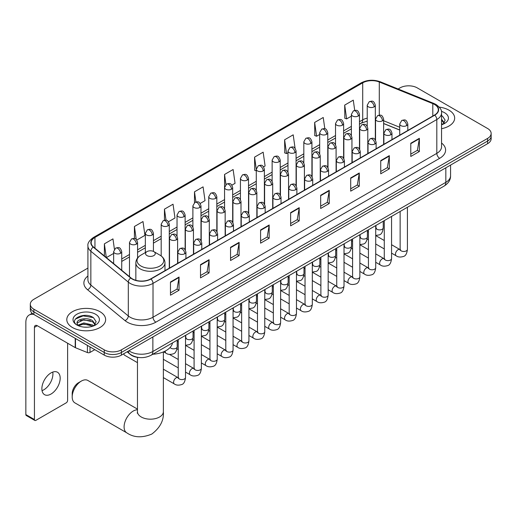 <?xml version="1.0" encoding="UTF-8"?>
<svg xmlns="http://www.w3.org/2000/svg" width="517" height="517" viewBox="0 0 517 517"><rect width="100%" height="100%" fill="white"/><g stroke="black" fill="none" stroke-linecap="round" stroke-linejoin="round"><path stroke-width="0.78" d="M399.725 130.071L383.64 123.569M139.584 357.564A12.137 7.005 180 0 1 130.491 354.591L127.124 351.812M87.922 268.077L33.864 299.291A12.137 7.005 0 0 0 30.303 304.242L30.303 309.528A12.137 7.005 0 0 0 33.864 314.485L104.24 355.114A12.137 7.005 0 0 0 121.405 355.114L487.596 143.7A12.137 7.005 0 0 0 491.15 138.743L491.15 136.1A12.137 7.005 0 0 1 487.596 141.057A12.137 7.005 0 0 0 491.15 136.1L491.15 133.457A12.137 7.005 0 0 0 487.596 128.5L417.219 87.871A12.137 7.005 0 0 0 400.055 87.871L398.116 88.989M30.303 304.242A12.137 7.005 0 0 0 33.864 309.198L104.24 349.835A12.137 7.005 0 0 0 121.405 349.835L121.405 352.471L487.596 141.057L121.405 352.471A12.137 7.005 0 0 1 104.24 352.471A12.137 7.005 0 0 0 121.405 352.471L121.405 355.114M33.864 309.198L33.864 311.841L104.24 352.471L33.864 311.841A12.137 7.005 0 0 1 30.303 306.885A12.137 7.005 0 0 0 33.864 311.841L33.864 314.485M448.976 110.166A19.42 11.212 0 0 0 439.276 107.129A19.42 11.212 0 0 1 448.976 110.166A19.42 11.212 0 0 1 454.663 118.096A19.42 11.212 0 0 0 448.976 110.166M99.949 311.68A19.42 11.212 0 0 0 78.784 309.244A19.42 11.212 0 0 0 66.796 319.603A19.42 11.212 0 0 0 72.483 327.532A19.42 11.212 0 0 0 93.648 329.962A19.42 11.212 0 0 0 105.636 319.603A19.42 11.212 0 0 0 99.949 311.68A19.42 11.212 0 0 0 78.784 309.244A19.42 11.212 0 0 0 66.796 319.603A19.42 11.212 0 0 0 72.483 327.532A19.42 11.212 0 0 0 93.648 329.962A19.42 11.212 0 0 0 105.636 319.603A19.42 11.212 0 0 0 99.949 311.68M434.526 104.466A12.944 7.477 180 0 1 438.319 109.753A12.944 7.477 180 0 1 434.526 115.039L150.725 278.889A12.944 7.477 180 0 1 130.969 277.894L93.499 246.997A12.944 7.477 180 0 1 91.16 242.712A12.944 7.477 180 0 1 94.954 237.426L362.708 82.836A12.944 7.477 180 0 1 379.291 82.003L432.8 103.633A12.944 7.477 180 0 1 434.526 104.466M434.752 104.337A13.268 7.665 0 0 0 432.981 103.478L379.472 81.848A13.268 7.665 0 0 0 362.482 82.707L94.721 237.297A13.268 7.665 0 0 0 93.234 247.107L130.704 277.997A13.268 7.665 0 0 0 150.958 279.025L434.752 115.175A13.268 7.665 0 0 0 434.752 104.337M170.468 281.998L170.468 295.207L179.05 290.257L179.05 277.041L170.468 281.998M170.468 292.868L177.079 289.048L179.018 277.48A3.238 1.868 -120 0 0 179.05 277.041M177.021 289.081L179.05 290.257M200.506 264.652L200.506 277.868L209.088 272.911L209.088 259.696L200.506 264.652M200.506 275.522L207.117 271.703L209.055 260.135A3.238 1.868 -120 0 0 209.088 259.696M207.058 271.742L209.088 272.911M230.543 247.307L230.543 260.523L239.125 255.566L239.125 242.357L230.543 247.307M230.543 258.177L237.154 254.364L239.093 242.796A3.238 1.868 -120 0 0 239.125 242.357M237.096 254.396L239.125 255.566M260.587 229.968L260.587 243.177L269.17 238.227L269.17 225.011L260.587 229.968M260.587 240.838L267.192 237.019L269.131 225.451A3.238 1.868 -120 0 0 269.17 225.011M267.134 237.051L269.17 238.227M410.782 143.254L410.782 156.464L419.365 151.513L419.365 138.297L410.782 143.254M410.782 154.124L417.393 150.305L419.326 138.737A3.238 1.868 -120 0 0 419.365 138.297M417.335 150.337L419.365 151.513M380.738 160.593L380.738 173.809L389.327 168.852L389.327 155.643L380.738 160.593M380.738 171.463L387.349 167.65L389.288 156.076A3.238 1.868 -120 0 0 389.327 155.643M387.291 167.682L389.327 168.852M350.7 177.938L350.7 191.154L359.283 186.198L359.283 172.982L350.7 177.938M350.7 188.808L357.312 184.989L359.25 173.421A3.238 1.868 -120 0 0 359.283 172.982M357.253 185.021L359.283 186.198M320.663 195.284L320.663 208.493L329.245 203.536L329.245 190.327L320.663 195.284M320.663 206.147L327.274 202.334L329.213 190.767A3.238 1.868 -120 0 0 329.245 190.327M327.216 202.367L329.245 203.536M290.625 212.623L290.625 225.839L299.207 220.882L299.207 207.666L290.625 212.623M290.625 223.493L297.236 219.68L299.169 208.105A3.238 1.868 -120 0 0 299.207 207.666M297.178 219.712L299.207 220.882M441.557 128.701A19.42 11.212 0 0 0 454.663 118.096A19.42 11.212 0 0 1 441.557 128.701M121.405 349.835L487.596 138.414A12.137 7.005 0 0 0 491.15 133.457M168.484 221.761L174.979 218.006L173.04 204.202L164.458 209.152L164.458 220.197M136.785 240.056L144.941 235.351L143.002 221.541L134.42 226.498L134.42 238.524M114.419 249.233L112.965 238.886L104.382 243.843L104.382 255.973M263.58 166.855L265.098 165.976L263.159 152.172L254.577 157.129L254.713 170.261M295.091 148.327L293.197 134.827L284.615 139.784L284.757 152.916M324.818 128.772L323.235 117.488L314.653 122.439L314.795 135.577M354.714 110.38L353.279 100.143L344.697 105.1L344.833 118.231M200.182 203.459L205.016 200.661L203.084 186.857L194.495 191.813L194.495 202.632M231.881 185.157L235.061 183.322L233.122 169.511L224.54 174.468L224.585 187.658M224.585 208.609L224.54 187.555M224.54 174.468L225.948 184.537M256.283 170.843L254.577 170.209M254.577 157.129L256.283 169.272M284.615 139.784L286.554 153.588L287.982 152.767M286.554 153.588L284.615 152.864M314.653 122.439L316.591 136.249L319.68 134.465M316.591 136.249L314.653 135.525M344.697 105.1L346.629 118.904L351.379 116.163M346.629 118.904L344.697 118.18M194.495 191.813L195.924 201.947M164.458 209.152L166.009 220.197M134.42 226.498L136.242 239.461M106.373 257.615L113.637 253.42M104.382 243.843L106.308 257.556M441.557 123.389L442.772 124.345M441.557 124.435L441.899 124.668M441.557 119.194L444.336 122.923M441.557 120.241L444.129 123.195M441.557 124.784A13.19 7.613 0 0 0 444.568 123.479A13.19 7.613 0 0 0 444.568 112.712A13.19 7.613 0 0 0 441.402 111.362M443.088 124.216L445.156 120.157L442.539 116.222M441.557 115.73L442.365 116.099M72.199 396.94L72.199 393.637A8.899 5.138 -60 0 1 78.487 382.735L81.35 381.081A12.944 7.477 120 0 0 72.199 396.94A12.944 7.477 120 0 0 74.875 402.866L126.775 432.826A12.944 7.477 -60 0 1 124.791 422.454A12.944 7.477 -60 0 1 133.25 411.047A12.944 7.477 -60 0 1 137.464 409.8M146.977 255.585A4.853 2.805 0 0 0 153.846 255.585A4.853 2.805 0 0 0 153.846 251.617L159.876 255.101A13.377 7.723 0 0 1 159.876 266.022A13.377 7.723 0 0 1 140.954 266.022A13.377 7.723 0 0 1 140.954 255.101C137.658 257.059 135.952 259.657 135.848 262.901A14.566 8.408 0 0 0 140.113 268.846A14.566 8.408 0 0 0 155.985 270.669A14.566 8.408 0 0 0 164.975 262.901C164.871 259.657 163.172 257.059 159.876 255.101L153.846 251.617A4.853 2.805 0 0 0 146.977 251.617A4.853 2.805 0 0 0 146.977 255.585M152.825 354.248A22.25 12.847 0 0 0 172.536 342.868M137.464 409.102L87.825 380.441A12.944 7.477 120 0 0 81.35 381.081L78.487 382.735M137.464 362.65L124.591 355.218A3.638 2.1 -60 0 1 124.132 354.765A3.638 2.1 -60 0 1 123.841 353.712M52.753 372.085A12.944 7.477 -60 0 1 43.764 389.837A12.944 7.477 -60 0 1 42.039 390.645M51.028 394.032A12.944 7.477 120 0 0 59.481 382.625A12.944 7.477 120 0 0 57.497 372.246A12.944 7.477 120 0 0 51.028 372.893A12.944 7.477 120 0 0 42.568 384.299A12.944 7.477 120 0 0 44.552 394.671A12.944 7.477 120 0 0 51.028 394.032M90.003 346.901L90.003 352.432L94.798 349.666M33.721 314.407A16.182 9.345 -120 0 0 29.204 315.002A16.182 9.345 -120 0 0 25.85 322.414L25.85 414.582L34.432 419.533L34.432 327.371A4.046 2.333 60 0 1 35.272 325.516A4.046 2.333 60 0 1 37.295 325.716L75.217 347.611L75.217 338.364M34.432 419.533A2.023 1.17 120 0 0 34.852 420.463L26.27 415.506A2.023 1.17 -60 0 1 25.85 414.582M34.852 420.463A2.023 1.17 120 0 0 35.86 420.36L66.189 402.853A2.023 1.17 120 0 0 67.617 400.378L67.617 343.223M90.003 352.432A2.023 1.17 180 0 1 87.412 352.562L75.488 347.741A2.023 1.17 180 0 1 75.217 347.611M84.019 327.112L87.069 327.203M77.957 325.18L83.851 322.931L92.679 324.999L93.751 325.859M78.5 325.742L83.851 323.985L92.873 326.182M78.054 325.587L77.104 323.371A9.144 5.28 0 0 0 78.584 325.813M95.309 324.43L92.679 320.805C87.192 316.708 75.902 319.235 77.104 323.371L77.072 322.97M77.13 323.5L77.382 322.821L83.851 319.784L92.679 321.852L95.102 324.702M94.062 325.723L96.13 321.671L93.512 317.729C84.258 311.079 67.817 319.842 77.311 325.219L77.783 325.503M95.542 314.22A13.19 7.613 0 0 0 76.891 314.22A13.19 7.613 0 0 0 76.891 324.993A13.19 7.613 0 0 0 95.542 324.993A13.19 7.613 0 0 0 95.542 314.22M75.385 319.054L83.127 315.874L93.338 317.612M80.219 320.598L83.127 320.068L90.417 320.695M80.219 324.792L83.127 324.269L90.417 324.889M128.901 350.791A16.182 9.345 0 0 0 129.987 351.482A16.182 9.345 0 0 0 152.87 351.482L445.828 182.346A16.182 9.345 0 0 0 450.566 175.741C450.682 179.754 448.549 183.192 444.148 186.055L151.197 355.185A8.091 4.672 60 0 0 152.87 351.482L152.87 336.948M445.828 167.812L445.828 182.346A8.091 4.672 60 0 1 444.148 186.055M128.242 351.166A8.091 5.409 129.5 0 0 129.651 353.802L127.195 351.773M487.596 143.7L487.596 138.414M104.24 355.114L104.24 349.835M441.557 143.047A20.228 11.678 180 0 1 439.676 158.318L155.875 322.162A4.046 2.333 60 0 1 153.013 317.212L436.813 153.362A16.182 9.345 0 0 0 441.557 146.75L441.557 112.926A16.182 9.345 180 0 1 436.813 119.53A4.046 2.333 -120 0 0 434.752 115.175M155.875 322.162A20.228 11.678 180 0 1 127.266 322.162A20.228 11.678 180 0 1 125.004 320.605L87.535 289.714A20.228 11.678 180 0 1 87.922 276.007M130.129 317.212A16.182 9.345 0 0 0 153.013 317.212L153.013 283.381A16.182 9.345 180 0 1 128.313 282.133L90.85 251.243A16.182 9.345 180 0 1 87.922 245.885L87.922 279.71A16.182 9.345 0 0 0 90.85 285.067L128.313 315.965A16.182 9.345 0 0 0 130.129 317.212M441.557 112.926C442.093 110.399 440.232 107.581 435.98 104.466L433.847 103.432A4.046 1.894 112 0 0 432.981 103.478M433.847 103.432L380.338 81.802C373.636 79.431 367.277 79.773 361.254 82.836A4.046 2.333 60 0 1 362.482 82.707M94.721 237.297A4.046 2.333 -120 0 0 93.499 237.426C89.299 240.444 87.438 243.261 87.922 245.885M93.234 247.107A4.046 2.708 129.5 0 0 90.85 251.243L90.85 285.067A4.046 2.708 -50.5 0 1 87.535 289.714M380.338 81.802A4.046 1.894 112 0 0 379.472 81.848M130.704 277.997A4.046 2.708 129.5 0 0 128.313 282.133L128.313 315.965A4.046 2.708 -50.5 0 1 125.004 320.605M150.958 279.025A4.046 2.333 60 0 1 153.013 283.381L436.813 119.53L436.813 153.362A4.046 2.333 60 0 0 439.676 158.318M94.954 237.426L94.954 248.192M432.8 103.633L432.8 116.041M379.291 82.003L379.291 115.136M399.725 127.26L383.64 120.758M375.73 117.986A12.944 7.477 0 0 0 375.316 117.921M367.225 118.141A12.944 7.477 0 0 0 362.708 119.834L359.47 121.708M362.708 82.836L362.708 119.834A7.283 4.207 60 0 1 361.202 123.169L359.47 124.17M351.379 126.381L343.618 130.859M335.527 135.532L327.772 140.01M319.68 144.682L311.919 149.161M303.828 153.827L296.073 158.305M287.982 162.978L280.22 167.456M272.129 172.129L264.374 176.607M256.283 181.28L248.522 185.758M240.431 190.43L232.676 194.909M224.585 199.581L216.823 204.06M208.732 208.732L200.977 213.211M192.886 217.883L185.125 222.362M177.034 227.034L169.279 231.513M161.188 236.185L153.426 240.663M145.335 245.336L137.58 249.814M129.489 254.487L121.728 258.965M290.625 213.043L299.169 208.105M320.663 195.697L329.213 190.767M350.7 178.359L359.25 173.421M380.738 161.013L389.288 156.076M410.782 143.668L419.326 138.737M260.587 230.388L269.131 225.451M230.543 247.727L239.093 242.796M200.506 265.072L209.055 260.135M170.468 282.411L179.018 277.48M163.359 351.922L163.359 411.706A12.944 7.477 180 0 1 159.566 416.993A12.944 7.477 180 0 1 141.257 416.993A12.944 7.477 180 0 1 137.464 411.706L137.296 413.232M406.633 125.625A4.046 2.333 0 0 0 407.816 123.977C406.175 118.787 404.578 119.821 401.748 120.474A4.046 2.333 60 0 1 403.771 120.674A4.046 2.333 -120 0 1 406.633 125.625A4.046 2.333 0 0 1 400.908 125.625A4.046 2.333 0 0 1 399.725 123.977L401.748 120.474M391.563 253.136L396.229 255.831A3.638 2.1 -60 0 1 395.673 252.916A3.638 2.1 -60 0 1 398.051 249.705A3.638 2.1 -60 0 1 398.213 249.621A3.638 2.1 -60 0 1 399.867 249.524L391.563 244.728M400.339 249.892L400.016 250.163L400.132 249.375A3.638 2.1 -0 0 0 401.198 250.861A3.638 2.1 -0 0 0 406.181 250.952A3.638 2.1 -0 0 0 407.415 249.375C406.911 253.601 405.606 255.967 403.486 256.458C400.442 257.388 398.025 257.175 396.229 255.831M390.781 134.775A4.046 2.333 0 0 0 391.97 133.127C390.329 127.938 388.732 128.972 385.902 129.625A4.046 2.333 60 0 1 387.924 129.825A4.046 2.333 -120 0 1 390.781 134.775A4.046 2.333 0 0 1 385.062 134.775A4.046 2.333 0 0 1 383.879 133.127L385.902 129.625M375.717 262.287L380.383 264.982A3.638 2.1 -60 0 1 379.821 262.067A3.638 2.1 -60 0 1 382.199 258.855A3.638 2.1 -60 0 1 382.36 258.771A3.638 2.1 -60 0 1 384.021 258.674L375.717 253.879M384.486 259.043L384.163 259.314L384.28 258.526A3.638 2.1 -0 0 0 385.346 260.012A3.638 2.1 -0 0 0 390.329 260.103A3.638 2.1 -0 0 0 391.563 258.526C391.065 262.752 389.753 265.118 387.634 265.609C384.59 266.539 382.173 266.326 380.383 264.982M374.935 143.926A4.046 2.333 0 0 0 376.118 142.278C374.476 137.089 372.88 138.123 370.049 138.776A4.046 2.333 60 0 1 372.072 138.976A4.046 2.333 -120 0 1 374.935 143.926A4.046 2.333 0 0 1 369.209 143.926A4.046 2.333 0 0 1 368.026 142.278L370.049 138.776M359.864 271.438L364.53 274.133A3.638 2.1 -60 0 1 363.974 271.218A3.638 2.1 -60 0 1 366.353 268.006A3.638 2.1 -60 0 1 366.514 267.922A3.638 2.1 -60 0 1 368.169 267.825L359.864 263.03M368.64 268.194L368.317 268.465L368.434 267.677A3.638 2.1 -0 0 0 369.5 269.163A3.638 2.1 -0 0 0 374.482 269.254A3.638 2.1 -0 0 0 375.717 267.677C375.213 271.903 373.907 274.268 371.788 274.76C368.744 275.69 366.327 275.477 364.53 274.133M359.082 153.077A4.046 2.333 0 0 0 360.271 151.429C358.63 146.24 357.034 147.274 354.203 147.927A4.046 2.333 60 0 1 356.226 148.127A4.046 2.333 -120 0 1 359.082 153.077A4.046 2.333 0 0 1 353.363 153.077A4.046 2.333 0 0 1 352.18 151.429L354.203 147.927M344.018 280.589L348.684 283.284A3.638 2.1 -60 0 1 348.122 280.369A3.638 2.1 -60 0 1 350.5 277.157A3.638 2.1 -60 0 1 350.662 277.073A3.638 2.1 -60 0 1 352.323 276.976L344.018 272.181M352.788 277.345L352.465 277.616L352.581 276.828A3.638 2.1 -0 0 0 353.647 278.314A3.638 2.1 -0 0 0 358.63 278.404A3.638 2.1 -0 0 0 359.864 276.828C359.367 281.054 358.055 283.419 355.935 283.911C352.891 284.835 350.474 284.628 348.684 283.284M343.236 162.228A4.046 2.333 0 0 0 344.419 160.58C342.777 155.391 341.181 156.425 338.351 157.071A4.046 2.333 60 0 1 340.373 157.271A4.046 2.333 -120 0 1 343.236 162.228A4.046 2.333 0 0 1 337.511 162.228A4.046 2.333 0 0 1 336.328 160.58L338.351 157.071M328.166 289.74L332.832 292.435A3.638 2.1 -60 0 1 332.276 289.514A3.638 2.1 -60 0 1 334.654 286.308A3.638 2.1 -60 0 1 334.816 286.218A3.638 2.1 -60 0 1 336.477 286.127L328.166 281.332M336.942 286.496L336.619 286.767L336.735 285.979A3.638 2.1 -0 0 0 337.801 287.465A3.638 2.1 -0 0 0 342.784 287.555A3.638 2.1 -0 0 0 344.018 285.979C343.514 290.205 342.209 292.57 340.089 293.061C337.045 293.986 334.628 293.779 332.832 292.435M327.384 171.379A4.046 2.333 0 0 0 328.573 169.731C326.931 164.542 325.335 165.569 322.505 166.222A4.046 2.333 60 0 1 324.527 166.422A4.046 2.333 -120 0 1 327.384 171.379A4.046 2.333 0 0 1 321.664 171.379A4.046 2.333 0 0 1 320.482 169.731L322.505 166.222M312.32 298.891L316.986 301.585A3.638 2.1 -60 0 1 316.423 298.664A3.638 2.1 -60 0 1 318.802 295.459A3.638 2.1 -60 0 1 318.963 295.369A3.638 2.1 -60 0 1 320.624 295.278L312.32 290.483M321.096 295.646L320.766 295.911L320.883 295.129A3.638 2.1 -0 0 0 321.949 296.616A3.638 2.1 -0 0 0 326.931 296.706A3.638 2.1 -0 0 0 328.166 295.129C327.668 299.356 326.356 301.721 324.237 302.212C321.193 303.136 318.776 302.93 316.986 301.585M311.538 180.53A4.046 2.333 0 0 0 312.72 178.882C311.079 173.686 309.483 174.72 306.652 175.373A4.046 2.333 60 0 1 308.675 175.573A4.046 2.333 -120 0 1 311.538 180.53A4.046 2.333 0 0 1 305.812 180.53A4.046 2.333 0 0 1 304.629 178.882L306.652 175.373M296.467 308.042L301.133 310.736A3.638 2.1 -60 0 1 300.577 307.815A3.638 2.1 -60 0 1 302.956 304.61A3.638 2.1 -60 0 1 303.117 304.519A3.638 2.1 -60 0 1 304.778 304.429L296.467 299.634M305.243 304.797L304.92 305.062L305.036 304.28A3.638 2.1 -0 0 0 306.103 305.767A3.638 2.1 -0 0 0 311.085 305.857A3.638 2.1 -0 0 0 312.32 304.28C311.816 308.507 310.51 310.866 308.39 311.363C305.347 312.287 302.93 312.081 301.133 310.736M295.685 189.681A4.046 2.333 0 0 0 296.874 188.026C295.233 182.837 293.637 183.871 290.806 184.524A4.046 2.333 60 0 1 292.829 184.724A4.046 2.333 -120 0 1 295.685 189.681A4.046 2.333 0 0 1 289.966 189.681A4.046 2.333 0 0 1 288.783 188.026L290.806 184.524M280.621 317.192L285.287 319.887A3.638 2.1 -60 0 1 284.725 316.966A3.638 2.1 -60 0 1 287.103 313.761A3.638 2.1 -60 0 1 287.265 313.67A3.638 2.1 -60 0 1 288.925 313.58L280.621 308.785M289.397 313.948L289.068 314.213L289.184 313.431A3.638 2.1 -0 0 0 290.25 314.918A3.638 2.1 -0 0 0 295.233 315.008A3.638 2.1 -0 0 0 296.467 313.431C295.97 317.658 294.658 320.017 292.538 320.514C289.494 321.438 287.077 321.231 285.287 319.887M279.839 198.832A4.046 2.333 0 0 0 281.022 197.177C279.38 191.988 277.784 193.022 274.954 193.675A4.046 2.333 60 0 1 276.976 193.875A4.046 2.333 -120 0 1 279.839 198.832A4.046 2.333 0 0 1 274.113 198.832A4.046 2.333 0 0 1 272.931 197.177L274.954 193.675M264.769 326.343L269.435 329.038A3.638 2.1 -60 0 1 268.879 326.117A3.638 2.1 -60 0 1 271.257 322.912A3.638 2.1 -60 0 1 271.419 322.821A3.638 2.1 -60 0 1 273.079 322.731L264.769 317.936M273.545 323.099L273.222 323.364L273.338 322.582A3.638 2.1 -0 0 0 274.404 324.069A3.638 2.1 -0 0 0 279.387 324.159A3.638 2.1 -0 0 0 280.621 322.582C280.117 326.809 278.812 329.167 276.692 329.665C273.648 330.589 271.231 330.382 269.435 329.038M263.987 207.983A4.046 2.333 0 0 0 265.176 206.328C263.534 201.139 261.938 202.173 259.107 202.826A4.046 2.333 60 0 1 261.13 203.026A4.046 2.333 -120 0 1 263.987 207.983A4.046 2.333 0 0 1 258.267 207.983A4.046 2.333 0 0 1 257.085 206.328L259.107 202.826M248.923 335.494L253.588 338.189A3.638 2.1 -60 0 1 253.026 335.268A3.638 2.1 -60 0 1 255.404 332.063A3.638 2.1 -60 0 1 255.566 331.972A3.638 2.1 -60 0 1 257.227 331.882L248.923 327.087M257.699 332.25L257.369 332.515L257.485 331.733A3.638 2.1 -0 0 0 258.552 333.219A3.638 2.1 -0 0 0 263.534 333.31A3.638 2.1 -0 0 0 264.769 331.733C264.271 335.96 262.959 338.318 260.839 338.816C257.796 339.74 255.379 339.533 253.588 338.189M248.141 217.134A4.046 2.333 0 0 0 249.323 215.479C247.682 210.29 246.086 211.324 243.255 211.976A4.046 2.333 60 0 1 245.278 212.177A4.046 2.333 -120 0 1 248.141 217.134A4.046 2.333 0 0 1 242.421 217.134A4.046 2.333 0 0 1 241.232 215.479L243.255 211.976M233.07 344.645L237.736 347.34A3.638 2.1 -60 0 1 237.18 344.419A3.638 2.1 -60 0 1 239.558 341.214A3.638 2.1 -60 0 1 239.72 341.123A3.638 2.1 -60 0 1 241.381 341.033L233.07 336.237M241.846 341.394L241.523 341.666L241.639 340.877A3.638 2.1 -0 0 0 242.706 342.364A3.638 2.1 -0 0 0 247.688 342.454A3.638 2.1 -0 0 0 248.923 340.877C248.418 345.11 247.113 347.469 244.993 347.967C241.95 348.891 239.533 348.684 237.736 347.34M232.288 226.284A4.046 2.333 0 0 0 233.477 224.63C231.836 219.441 230.239 220.475 227.409 221.127A4.046 2.333 60 0 1 229.432 221.328A4.046 2.333 -120 0 1 232.288 226.284A4.046 2.333 0 0 1 226.569 226.284A4.046 2.333 0 0 1 225.386 224.63L227.409 221.127M217.224 353.796L221.89 356.491A3.638 2.1 -60 0 1 221.328 353.57A3.638 2.1 -60 0 1 223.706 350.364A3.638 2.1 -60 0 1 223.867 350.274A3.638 2.1 -60 0 1 225.528 350.183L217.224 345.382M226 350.545L225.67 350.817L225.787 350.028A3.638 2.1 -0 0 0 226.853 351.515A3.638 2.1 -0 0 0 231.836 351.605A3.638 2.1 -0 0 0 233.07 350.028C232.572 354.261 231.261 356.62 229.141 357.118C226.097 358.042 223.68 357.835 221.89 356.491M216.442 235.435A4.046 2.333 0 0 0 217.625 233.781C215.983 228.592 214.387 229.626 211.556 230.278A4.046 2.333 60 0 1 213.579 230.479A4.046 2.333 -120 0 1 216.442 235.435A4.046 2.333 0 0 1 210.723 235.435A4.046 2.333 0 0 1 209.534 233.781L211.556 230.278M201.372 362.947L206.037 365.635A3.638 2.1 -60 0 1 205.482 362.721A3.638 2.1 -60 0 1 207.86 359.509A3.638 2.1 -60 0 1 208.021 359.425A3.638 2.1 -60 0 1 209.682 359.334L201.372 354.533M210.148 359.696L209.824 359.968L209.941 359.179A3.638 2.1 -0 0 0 211.007 360.666A3.638 2.1 -0 0 0 215.99 360.756A3.638 2.1 -0 0 0 217.224 359.179C216.72 363.412 215.415 365.771 213.295 366.269C210.251 367.193 207.834 366.98 206.037 365.635M200.59 244.586A4.046 2.333 0 0 0 201.779 242.932C200.137 237.742 198.541 238.776 195.71 239.429A4.046 2.333 60 0 1 197.733 239.63A4.046 2.333 -120 0 1 200.59 244.586A4.046 2.333 0 0 1 194.87 244.586A4.046 2.333 0 0 1 193.688 242.932L195.71 239.429M185.525 372.098L190.191 374.786A3.638 2.1 -60 0 1 189.629 371.872A3.638 2.1 -60 0 1 192.007 368.66A3.638 2.1 -60 0 1 192.169 368.576A3.638 2.1 -60 0 1 193.83 368.479L185.525 363.684M194.302 368.847L193.972 369.119L194.088 368.33A3.638 2.1 -0 0 0 195.155 369.817A3.638 2.1 -0 0 0 200.137 369.907A3.638 2.1 -0 0 0 201.372 368.33C200.874 372.563 199.562 374.922 197.442 375.42C194.398 376.344 191.981 376.13 190.191 374.786M184.743 253.737A4.046 2.333 0 0 0 185.926 252.083C184.285 246.893 182.688 247.927 179.858 248.58A4.046 2.333 60 0 1 181.881 248.78A4.046 2.333 -120 0 1 184.743 253.737A4.046 2.333 0 0 1 179.024 253.737A4.046 2.333 0 0 1 177.835 252.083L179.858 248.58M163.359 377.597L174.339 383.937A3.638 2.1 -60 0 1 173.783 381.023A3.638 2.1 -60 0 1 176.161 377.811A3.638 2.1 -60 0 1 176.323 377.727A3.638 2.1 -60 0 1 177.984 377.63L163.359 369.19M178.449 377.998L178.126 378.27L178.242 377.481A3.638 2.1 -0 0 0 179.309 378.967A3.638 2.1 -0 0 0 184.291 379.058A3.638 2.1 -0 0 0 185.525 377.481C185.021 381.708 183.716 384.073 181.596 384.57C178.552 385.495 176.135 385.281 174.339 383.937M382.457 120.823A4.046 2.333 0 0 0 383.64 119.169C381.998 113.979 380.402 115.013 377.572 115.666A4.046 2.333 60 0 1 379.594 115.866A4.046 2.333 -120 0 1 382.457 120.823A4.046 2.333 0 0 1 376.738 120.823A4.046 2.333 0 0 1 375.549 119.169L377.572 115.666M376.163 228.307L375.84 228.572L375.956 227.79A3.638 2.1 -0 0 0 377.022 229.277A3.638 2.1 -0 0 0 382.005 229.367A3.638 2.1 -0 0 0 383.239 227.79C382.742 232.017 381.43 234.375 379.31 234.873L375.717 235.474M366.611 129.974A4.046 2.333 0 0 0 367.794 128.319C366.152 123.13 364.556 124.164 361.726 124.817A4.046 2.333 60 0 1 363.748 125.017A4.046 2.333 -120 0 1 366.611 129.974A4.046 2.333 0 0 1 360.885 129.974A4.046 2.333 0 0 1 359.703 128.319L361.726 124.817M360.317 237.458L359.987 237.723L360.103 236.941A3.638 2.1 -0 0 0 361.17 238.427A3.638 2.1 -0 0 0 366.159 238.518A3.638 2.1 -0 0 0 367.387 236.941C366.889 241.168 365.584 243.526 363.457 244.024L359.864 244.625M350.759 139.125A4.046 2.333 0 0 0 351.941 137.47C350.3 132.281 348.704 133.315 345.873 133.968A4.046 2.333 60 0 1 347.896 134.168A4.046 2.333 -120 0 1 350.759 139.125A4.046 2.333 0 0 1 345.039 139.125A4.046 2.333 0 0 1 343.85 137.47L345.873 133.968M344.464 246.603L344.141 246.874L344.257 246.086A3.638 2.1 -0 0 0 345.324 247.572A3.638 2.1 -0 0 0 350.306 247.662A3.638 2.1 -0 0 0 351.541 246.086C351.043 250.318 349.731 252.677 347.611 253.175L344.018 253.776M334.913 148.276A4.046 2.333 0 0 0 336.095 146.621C334.454 141.432 332.858 142.466 330.027 143.119A4.046 2.333 60 0 1 332.05 143.319A4.046 2.333 -120 0 1 334.913 148.276A4.046 2.333 0 0 1 329.187 148.276A4.046 2.333 0 0 1 328.004 146.621L330.027 143.119M328.618 255.753L328.289 256.025L328.405 255.236A3.638 2.1 -0 0 0 329.478 256.723A3.638 2.1 -0 0 0 334.46 256.813A3.638 2.1 -0 0 0 335.688 255.236C335.19 259.469 333.885 261.828 331.759 262.326L328.166 262.927M319.06 157.42A4.046 2.333 0 0 0 320.243 155.772C318.601 150.583 317.005 151.617 314.174 152.269A4.046 2.333 60 0 1 316.197 152.47A4.046 2.333 -120 0 1 319.06 157.42A4.046 2.333 0 0 1 313.341 157.42A4.046 2.333 0 0 1 312.152 155.772L314.174 152.269M312.766 264.904L312.442 265.176L312.559 264.387A3.638 2.1 -0 0 0 313.625 265.874A3.638 2.1 -0 0 0 318.608 265.964A3.638 2.1 -0 0 0 319.842 264.387C319.344 268.62 318.033 270.979 315.913 271.477L312.32 272.078M303.214 166.571A4.046 2.333 0 0 0 304.397 164.923C302.755 159.734 301.159 160.768 298.328 161.42A4.046 2.333 60 0 1 300.351 161.621A4.046 2.333 -120 0 1 303.214 166.571A4.046 2.333 0 0 1 297.488 166.571A4.046 2.333 0 0 1 296.306 164.923L298.328 161.42M296.92 274.055L296.59 274.327L296.706 273.538A3.638 2.1 -0 0 0 297.779 275.025A3.638 2.1 -0 0 0 302.762 275.115A3.638 2.1 -0 0 0 303.99 273.538C303.492 277.771 302.187 280.13 300.067 280.628L296.467 281.229M287.362 175.722A4.046 2.333 0 0 0 288.551 174.074C286.903 168.885 285.306 169.919 282.476 170.571A4.046 2.333 60 0 1 284.499 170.772A4.046 2.333 -120 0 1 287.362 175.722A4.046 2.333 0 0 1 281.642 175.722A4.046 2.333 0 0 1 280.453 174.074L282.476 170.571M281.067 283.206L280.744 283.478L280.86 282.689A3.638 2.1 -0 0 0 281.927 284.176A3.638 2.1 -0 0 0 286.909 284.266A3.638 2.1 -0 0 0 288.143 282.689C287.646 286.916 286.334 289.281 284.214 289.779L280.621 290.38M271.515 184.873A4.046 2.333 0 0 0 272.698 183.225C271.057 178.035 269.46 179.069 266.63 179.722A4.046 2.333 60 0 1 268.653 179.922A4.046 2.333 -120 0 1 271.515 184.873A4.046 2.333 0 0 1 265.79 184.873A4.046 2.333 0 0 1 264.607 183.225L266.63 179.722M265.221 292.357L264.891 292.628L265.014 291.84A3.638 2.1 -0 0 0 266.081 293.326A3.638 2.1 -0 0 0 271.063 293.417A3.638 2.1 -0 0 0 272.291 291.84C271.793 296.067 270.488 298.432 268.368 298.929L264.769 299.53M255.663 194.024A4.046 2.333 0 0 0 256.852 192.376C255.204 187.186 253.614 188.22 250.777 188.867A4.046 2.333 60 0 1 252.8 189.067A4.046 2.333 -120 0 1 255.663 194.024A4.046 2.333 0 0 1 249.944 194.024A4.046 2.333 0 0 1 248.755 192.376L250.777 188.867M249.368 301.508L249.045 301.779L249.162 300.991A3.638 2.1 -0 0 0 250.228 302.477A3.638 2.1 -0 0 0 255.211 302.568A3.638 2.1 -0 0 0 256.445 300.991C255.947 305.217 254.635 307.583 252.516 308.074L248.923 308.681M239.817 203.175A4.046 2.333 0 0 0 241 201.527C239.358 196.337 237.762 197.365 234.931 198.017A4.046 2.333 60 0 1 236.954 198.218A4.046 2.333 -120 0 1 239.817 203.175A4.046 2.333 0 0 1 234.091 203.175A4.046 2.333 0 0 1 232.908 201.527L234.931 198.017M233.522 310.659L233.193 310.93L233.316 310.142A3.638 2.1 -0 0 0 234.382 311.628A3.638 2.1 -0 0 0 239.365 311.719A3.638 2.1 -0 0 0 240.592 310.142C240.095 314.368 238.789 316.734 236.67 317.225L233.07 317.832M223.964 212.325A4.046 2.333 0 0 0 225.153 210.678C223.506 205.482 221.916 206.516 219.079 207.168A4.046 2.333 60 0 1 221.102 207.369A4.046 2.333 -120 0 1 223.964 212.325A4.046 2.333 0 0 1 218.245 212.325A4.046 2.333 0 0 1 217.056 210.678L219.079 207.168M217.67 319.81L217.347 320.081L217.463 319.293A3.638 2.1 -0 0 0 218.529 320.779A3.638 2.1 -0 0 0 223.512 320.87A3.638 2.1 -0 0 0 224.746 319.293C224.249 323.519 222.937 325.884 220.817 326.376L217.224 326.983M208.118 221.476A4.046 2.333 0 0 0 209.301 219.822C207.66 214.633 206.063 215.667 203.233 216.319A4.046 2.333 60 0 1 205.255 216.52A4.046 2.333 -120 0 1 208.118 221.476A4.046 2.333 0 0 1 202.393 221.476A4.046 2.333 0 0 1 201.21 219.822L203.233 216.319M201.824 328.961L201.494 329.232L201.617 328.444A3.638 2.1 -0 0 0 202.683 329.93A3.638 2.1 -0 0 0 207.666 330.02A3.638 2.1 -0 0 0 208.894 328.444C208.396 332.67 207.091 335.035 204.971 335.527L201.372 336.134M192.266 230.627A4.046 2.333 0 0 0 193.455 228.973C191.807 223.783 190.217 224.817 187.38 225.47A4.046 2.333 60 0 1 189.403 225.67A4.046 2.333 -120 0 1 192.266 230.627A4.046 2.333 0 0 1 186.547 230.627A4.046 2.333 0 0 1 185.357 228.973L187.38 225.47M185.971 338.112L185.648 338.377L185.765 337.595A3.638 2.1 -0 0 0 186.831 339.081A3.638 2.1 -0 0 0 191.813 339.171A3.638 2.1 -0 0 0 193.048 337.595C192.55 341.821 191.238 344.186 189.119 344.677L185.525 345.285M176.42 239.778A4.046 2.333 0 0 0 177.602 238.124C175.961 232.934 174.365 233.968 171.534 234.621A4.046 2.333 60 0 1 173.557 234.821A4.046 2.333 -120 0 1 176.42 239.778A4.046 2.333 0 0 1 170.694 239.778A4.046 2.333 0 0 1 169.511 238.124L171.534 234.621M170.119 347.437A3.638 2.1 -0 0 0 170.985 348.232A3.638 2.1 -0 0 0 175.967 348.322A3.638 2.1 -0 0 0 177.195 346.745C176.698 350.972 175.392 353.331 173.273 353.828C170.229 354.752 167.805 354.546 166.015 353.201A3.638 2.1 -60 0 1 165.259 351.534A3.638 2.1 -60 0 1 165.298 351.024M374.134 106.864A4.046 2.333 0 0 0 375.316 105.21C373.675 100.02 372.078 101.054 369.248 101.707A4.046 2.333 60 0 1 371.271 101.907A4.046 2.333 -120 0 1 374.134 106.864A4.046 2.333 0 0 1 368.414 106.864A4.046 2.333 0 0 1 367.225 105.21L369.248 101.707M358.281 116.015A4.046 2.333 0 0 0 359.47 114.36C357.829 109.171 356.232 110.205 353.402 110.858A4.046 2.333 60 0 1 355.425 111.058A4.046 2.333 -120 0 1 358.281 116.015A4.046 2.333 0 0 1 352.562 116.015A4.046 2.333 0 0 1 351.379 114.36L353.402 110.858M342.435 125.166A4.046 2.333 0 0 0 343.618 123.511C341.976 118.322 340.38 119.356 337.549 120.009A4.046 2.333 60 0 1 339.572 120.209A4.046 2.333 -120 0 1 342.435 125.166A4.046 2.333 0 0 1 336.716 125.166A4.046 2.333 0 0 1 335.527 123.511L337.549 120.009M326.582 134.317A4.046 2.333 0 0 0 327.772 132.662C326.13 127.473 324.534 128.507 321.703 129.16A4.046 2.333 60 0 1 323.726 129.36A4.046 2.333 -120 0 1 326.582 134.317A4.046 2.333 0 0 1 320.863 134.317A4.046 2.333 0 0 1 319.68 132.662L321.703 129.16M310.736 143.468A4.046 2.333 0 0 0 311.919 141.813C310.278 136.624 308.681 137.658 305.851 138.31A4.046 2.333 60 0 1 307.873 138.511A4.046 2.333 -120 0 1 310.736 143.468A4.046 2.333 0 0 1 305.017 143.468A4.046 2.333 0 0 1 303.828 141.813L305.851 138.31M294.884 152.618A4.046 2.333 0 0 0 296.073 150.964C294.432 145.775 292.835 146.809 290.005 147.461A4.046 2.333 60 0 1 292.027 147.662A4.046 2.333 -120 0 1 294.884 152.618A4.046 2.333 0 0 1 289.165 152.618A4.046 2.333 0 0 1 287.982 150.964L290.005 147.461M279.038 161.769A4.046 2.333 0 0 0 280.22 160.115C278.579 154.926 276.983 155.96 274.152 156.612A4.046 2.333 60 0 1 276.175 156.813A4.046 2.333 -120 0 1 279.038 161.769A4.046 2.333 0 0 1 273.319 161.769A4.046 2.333 0 0 1 272.129 160.115L274.152 156.612M263.185 170.92A4.046 2.333 0 0 0 264.374 169.266C262.733 164.076 261.137 165.11 258.306 165.763A4.046 2.333 60 0 1 260.329 165.963A4.046 2.333 -120 0 1 263.185 170.92A4.046 2.333 0 0 1 257.466 170.92A4.046 2.333 0 0 1 256.283 169.266L258.306 165.763M247.339 180.071A4.046 2.333 0 0 0 248.522 178.417C246.88 173.227 245.284 174.261 242.454 174.914A4.046 2.333 60 0 1 244.476 175.114A4.046 2.333 -120 0 1 247.339 180.071A4.046 2.333 0 0 1 241.62 180.071A4.046 2.333 0 0 1 240.431 178.417L242.454 174.914M231.487 189.216A4.046 2.333 0 0 0 232.676 187.568C231.034 182.378 229.438 183.412 226.608 184.065A4.046 2.333 60 0 1 228.63 184.265A4.046 2.333 -120 0 1 231.487 189.216A4.046 2.333 0 0 1 225.767 189.216A4.046 2.333 0 0 1 224.585 187.568L226.608 184.065M215.641 198.366A4.046 2.333 0 0 0 216.823 196.718C215.182 191.529 213.586 192.563 210.755 193.216A4.046 2.333 60 0 1 212.778 193.416A4.046 2.333 -120 0 1 215.641 198.366A4.046 2.333 0 0 1 209.921 198.366A4.046 2.333 0 0 1 208.732 196.718L210.755 193.216M199.788 207.517A4.046 2.333 0 0 0 200.977 205.869C199.336 200.68 197.74 201.714 194.909 202.367A4.046 2.333 60 0 1 196.932 202.567A4.046 2.333 -120 0 1 199.788 207.517A4.046 2.333 0 0 1 194.069 207.517A4.046 2.333 0 0 1 192.886 205.869L194.909 202.367M183.942 216.668A4.046 2.333 0 0 0 185.125 215.02C183.483 209.831 181.887 210.865 179.056 211.518A4.046 2.333 60 0 1 181.079 211.718A4.046 2.333 -120 0 1 183.942 216.668A4.046 2.333 0 0 1 178.223 216.668A4.046 2.333 0 0 1 177.034 215.02L179.056 211.518M168.09 225.819A4.046 2.333 0 0 0 169.279 224.171C167.637 218.982 166.041 220.016 163.21 220.662A4.046 2.333 60 0 1 165.233 220.862A4.046 2.333 -120 0 1 168.09 225.819A4.046 2.333 0 0 1 162.37 225.819A4.046 2.333 0 0 1 161.188 224.171L163.21 220.662M152.244 234.97A4.046 2.333 0 0 0 153.426 233.322C151.785 228.133 150.189 229.16 147.358 229.813A4.046 2.333 60 0 1 149.381 230.013A4.046 2.333 -120 0 1 152.244 234.97A4.046 2.333 0 0 1 146.524 234.97A4.046 2.333 0 0 1 145.335 233.322L147.358 229.813M136.391 244.121A4.046 2.333 0 0 0 137.58 242.467C135.939 237.277 134.342 238.311 131.512 238.964A4.046 2.333 60 0 1 133.535 239.164A4.046 2.333 -120 0 1 136.391 244.121A4.046 2.333 0 0 1 130.672 244.121A4.046 2.333 0 0 1 129.489 242.467L131.512 238.964M120.545 253.272A4.046 2.333 0 0 0 121.728 251.617C120.086 246.428 118.49 247.462 115.659 248.115A4.046 2.333 60 0 1 117.682 248.315A4.046 2.333 -120 0 1 120.545 253.272A4.046 2.333 0 0 1 114.826 253.272A4.046 2.333 0 0 1 113.637 251.617L115.659 248.115M34.432 327.371L37.295 325.716M75.488 338.519L75.488 347.741M87.412 352.562L87.412 345.401M151.197 355.185C144.682 358.462 138.175 358.462 131.661 355.185L129.651 353.802M450.566 175.741L450.566 165.078M361.254 82.836L93.499 237.426M367.225 121.12L361.202 123.169M351.379 128.843L343.618 133.321M335.527 137.994L327.772 142.472M319.68 147.145L311.919 151.623M303.828 156.296L296.073 160.774M287.982 165.446L280.22 169.925M272.129 174.591L264.374 179.069M256.283 183.742L248.522 188.22M240.431 192.893L232.676 197.371M224.585 202.044L216.823 206.522M208.732 211.195L200.977 215.673M192.886 220.345L185.125 224.824M177.034 229.496L169.279 233.975M161.188 238.647L153.426 243.126M145.335 247.798L137.58 252.277M129.489 256.949L121.728 261.428M399.725 129.98L383.64 123.479M163.359 411.706C164.031 420.224 160.192 427.662 151.856 434.034C142.175 438.067 133.819 437.666 126.775 432.826M164.975 270.662L164.975 262.901M135.848 280.311L135.848 262.901M146.977 251.617L140.954 255.101M137.464 357.37L137.464 411.706M400.61 249.821L399.867 249.524M407.415 207.265L407.415 249.375M407.816 130.458L407.816 123.977M384.28 248.935L375.717 243.992M368.434 239.785L367.173 239.054M400.132 211.466L400.132 249.375M399.725 135.131L399.725 123.977M384.28 240.528L375.717 235.578M384.758 258.965L384.021 258.674M391.563 216.416L391.563 258.526M391.97 139.609L391.97 133.127M368.434 258.086L359.864 253.136M352.581 248.935L351.321 248.205M384.28 220.617L384.28 258.526M383.879 144.282L383.879 133.127M368.434 249.679L359.864 244.728M368.912 268.116L368.169 267.825M375.717 225.561L375.717 267.677M376.118 148.76L376.118 142.278M352.581 267.237L344.018 262.287M336.735 258.086L335.475 257.356M368.434 229.768L368.434 267.677M368.026 153.433L368.026 142.278M352.581 258.823L344.018 253.879M353.059 277.267L352.323 276.976M359.864 234.712L359.864 276.828M360.271 157.911L360.271 151.429M336.735 276.388L328.166 271.438M320.883 267.237L319.622 266.507M352.581 238.919L352.581 276.828M352.18 162.584L352.18 151.429M336.735 267.974L328.166 263.03M337.213 286.418L336.477 286.127M344.018 243.862L344.018 285.979M344.419 167.062L344.419 160.58M320.883 285.539L312.32 280.589M305.036 276.388L303.776 275.658M336.735 248.07L336.735 285.979M336.328 171.734L336.328 160.58M320.883 277.125L312.32 272.181M321.361 295.569L320.624 295.278M328.166 253.013L328.166 295.129M328.573 176.213L328.573 169.731M305.036 294.69L296.467 289.74M289.184 285.539L287.924 284.809M320.883 257.22L320.883 295.129M320.482 180.885L320.482 169.731M305.036 286.276L296.467 281.332M305.515 304.72L304.778 304.429M312.32 262.164L312.32 304.28M312.72 185.364L312.72 178.882M289.184 303.834L280.621 298.891M273.338 294.69L272.078 293.96M305.036 266.371L305.036 304.28M304.629 190.036L304.629 178.882M289.184 295.427L280.621 290.483M289.662 313.871L288.925 313.58M296.467 271.315L296.467 313.431M296.874 194.515L296.874 188.026M273.338 312.985L264.769 308.042M257.485 303.834L256.225 303.111M289.184 275.522L289.184 313.431M288.783 199.187L288.783 188.026M273.338 304.578L264.769 299.634M273.816 323.022L273.079 322.731M280.621 280.466L280.621 322.582M281.022 203.666L281.022 197.177M257.485 322.136L248.923 317.192M241.639 312.985L240.379 312.262M273.338 284.673L273.338 322.582M272.931 208.338L272.931 197.177M257.485 313.729L248.923 308.785M257.964 332.173L257.227 331.882M264.769 289.617L264.769 331.733M265.176 212.817L265.176 206.328M241.639 331.287L233.07 326.343M225.787 322.136L224.527 321.412M257.485 293.824L257.485 331.733M257.085 217.489L257.085 206.328M241.639 322.879L233.07 317.936M242.118 341.323L241.381 341.033M248.923 298.768L248.923 340.877M249.323 221.967L249.323 215.479M225.787 340.438L217.224 335.494M209.941 331.287L208.681 330.563M241.639 302.975L241.639 340.877M241.232 226.633L241.232 215.479M225.787 332.03L217.224 327.087M226.265 350.474L225.528 350.183M233.07 307.919L233.07 350.028M233.477 231.118L233.477 224.63M209.941 349.589L201.372 344.645M194.088 340.438L192.828 339.714M225.787 312.126L225.787 350.028M225.386 235.784L225.386 224.63M209.941 341.181L201.372 336.237M210.419 359.625L209.682 359.334M217.224 317.07L217.224 359.179M217.625 240.263L217.625 233.781M194.088 358.74L185.525 353.796M178.242 349.589L176.982 348.865M209.941 321.27L209.941 359.179M209.534 244.935L209.534 233.781M194.088 350.332L185.525 345.382M194.566 368.776L193.83 368.479M201.372 326.221L201.372 368.33M201.779 249.414L201.779 242.932M178.242 367.891L163.359 359.302M194.088 330.421L194.088 368.33M193.688 254.086L193.688 242.932M178.242 359.483L169.453 354.41M178.72 377.927L177.984 377.63M185.525 335.371L185.525 377.481M185.926 258.565L185.926 252.083M178.242 339.572L178.242 377.481M177.835 263.237L177.835 252.083M123.569 353.867L124.132 354.765M376.434 228.23L375.697 227.939M383.239 221.218L383.239 227.79M383.64 144.417L383.64 119.169M375.956 225.425L375.956 227.79M368.434 232.152L367.387 231.551M375.549 140.21L375.549 119.169M360.588 237.381L359.845 237.09M367.387 230.369L367.387 236.941M367.794 153.568L367.794 128.319M360.103 234.576L360.103 236.941M352.581 241.303L351.541 240.702M359.703 149.361L359.703 128.319M344.736 246.531L343.999 246.241M351.541 239.52L351.541 246.086M351.941 162.719L351.941 137.47M344.257 243.727L344.257 246.086M336.735 250.454L335.688 249.853M343.85 158.512L343.85 137.47M328.89 255.682L328.146 255.392M335.688 248.671L335.688 255.236M336.095 171.87L336.095 146.621M328.405 252.878L328.405 255.236M320.883 259.605L319.842 259.004M328.004 167.663L328.004 146.621M313.037 264.833L312.3 264.542M319.842 257.821L319.842 264.387M320.243 181.021L320.243 155.772M312.559 262.029L312.559 264.387M305.036 268.756L303.99 268.155M312.152 176.814L312.152 155.772M297.191 273.984L296.448 273.687M303.99 266.972L303.99 273.538M304.397 190.172L304.397 164.923M296.706 271.179L296.706 273.538M289.184 277.907L288.143 277.306M296.306 185.965L296.306 164.923M281.338 283.135L280.602 282.838M288.143 276.123L288.143 282.689M288.551 199.323L288.551 174.074M280.86 280.33L280.86 282.689M273.338 287.058L272.291 286.457M280.453 195.116L280.453 174.074M265.492 292.286L264.749 291.989M272.291 285.274L272.291 291.84M272.698 208.467L272.698 183.225M265.014 289.475L265.014 291.84M257.485 296.209L256.445 295.601M264.607 204.267L264.607 183.225M249.64 301.43L248.903 301.14M256.445 294.425L256.445 300.991M256.852 217.618L256.852 192.376M249.162 298.626L249.162 300.991M241.639 305.36L240.592 304.752M248.755 213.411L248.755 192.376M233.794 310.581L233.051 310.29M240.592 303.576L240.592 310.142M241 226.769L241 201.527M233.316 307.777L233.316 310.142M225.787 314.504L224.746 313.903M232.908 222.562L232.908 201.527M217.941 319.732L217.205 319.441M224.746 312.727L224.746 319.293M225.153 235.92L225.153 210.678M217.463 316.927L217.463 319.293M209.941 323.655L208.894 323.054M217.056 231.713L217.056 210.678M202.095 328.883L201.352 328.592M208.894 321.878L208.894 328.444M209.301 245.071L209.301 219.822M201.617 326.078L201.617 328.444M194.088 332.806L193.048 332.205M201.21 240.864L201.21 219.822M186.243 338.034L185.506 337.743M193.048 331.029L193.048 337.595M193.455 254.222L193.455 228.973M185.765 335.229L185.765 337.595M178.242 341.957L177.195 341.356M185.357 250.015L185.357 228.973M177.195 340.173L177.195 346.745M177.602 263.373L177.602 238.124M166.015 353.201L163.618 351.818M169.511 268.045L169.511 238.124M375.316 139.861L375.316 105.21M367.225 126.251L367.225 105.21M359.47 149.012L359.47 114.36M351.379 135.402L351.379 114.36M343.618 158.163L343.618 123.511M335.527 144.553L335.527 123.511M327.772 167.314L327.772 132.662M319.68 153.704L319.68 132.662M311.919 176.465L311.919 141.813M303.828 162.855L303.828 141.813M296.073 185.609L296.073 150.964M287.982 172.006L287.982 150.964M280.22 194.76L280.22 160.115M272.129 181.157L272.129 160.115M264.374 203.911L264.374 169.266M256.283 190.308L256.283 169.266M248.522 213.062L248.522 178.417M240.431 199.459L240.431 178.417M232.676 222.213L232.676 187.568M216.823 231.364L216.823 196.718M208.732 217.76L208.732 196.718M200.977 240.515L200.977 205.869M192.886 226.911L192.886 205.869M185.125 249.666L185.125 215.02M177.034 236.062L177.034 215.02M169.279 267.774L169.279 224.171M161.188 255.967L161.188 224.171M153.426 251.404L153.426 233.322M145.335 252.567L145.335 233.322M137.58 257.983L137.58 242.467M129.489 276.673L129.489 242.467M121.728 270.275L121.728 251.617M113.637 263.605L113.637 251.617M29.204 315.002L32.19 313.283"/></g></svg>
